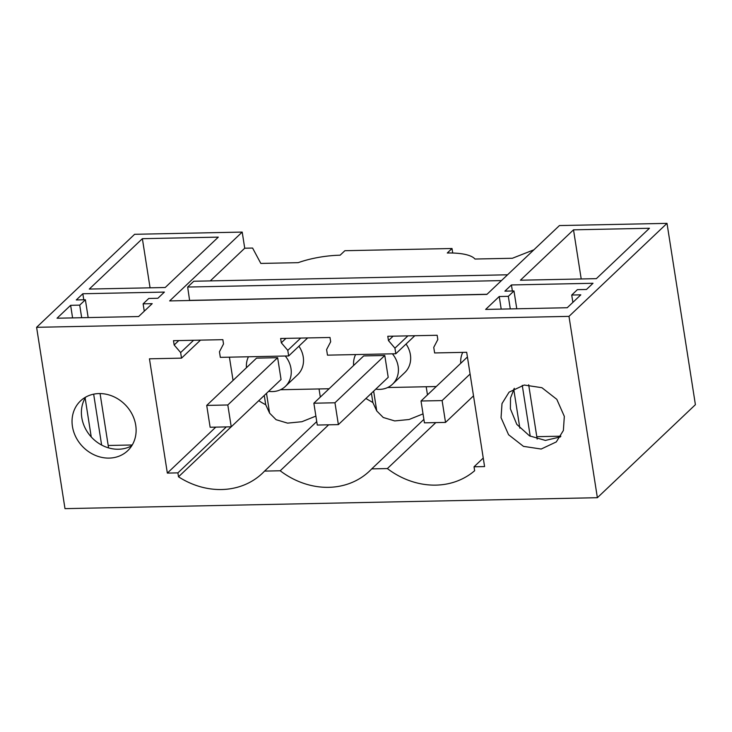 <?xml version="1.0" encoding="UTF-8"?>
<svg xmlns="http://www.w3.org/2000/svg" width="732" height="732" viewBox="0 0 732 732"><rect width="100%" height="100%" fill="white"/><g stroke="black" fill="none" stroke-linecap="round" stroke-linejoin="round"><path stroke-width="1.1" d="M210.276 280.905L244.726 248.212L252.595 248.057L260.821 263.428L298.208 262.66A45.741 13.99 -8.9 0 1 340.124 255.203L344.863 250.71L452.01 248.505L452.724 253.025M533.893 249.804L512.373 258.268L474.977 259.037A45.741 13.99 171.1 0 0 447.279 253.007L452.01 248.505M231.23 426.811L210.13 427.241L206.717 405.409L256.539 358.131L277.638 357.692L227.808 404.979L231.23 426.811L281.051 379.524L277.638 357.692M242.201 232.081L169.659 300.916L486.89 294.401L559.431 225.566L667.008 223.361L568.984 316.37L36.6 327.314L134.624 234.295L242.201 232.081L244.726 248.212M189.615 300.504L187.657 287.045L193.779 281.244L507.551 274.793M667.008 223.361L695.4 404.686L597.376 497.705L64.992 508.639L36.6 327.314M338.376 424.615L317.285 425.045L313.863 403.213L363.694 355.926L384.785 355.496L334.954 402.774L338.376 424.615L388.207 377.328L384.785 355.496M248.45 356.777A24.028 20.908 -133.5 0 0 246.455 367.702M268.598 391.346A24.028 20.908 -133.5 0 0 272.359 391.583A24.028 20.908 -133.5 0 0 285.361 386.414A24.028 20.908 -133.5 0 0 285.251 356.017M573.513 229.83L649.449 228.265L596.351 278.654L520.415 280.21L573.513 229.83L581.208 278.965M508.319 296.332L513.983 290.961L504.888 291.144L511.43 284.949L593.012 283.275L586.469 289.469L577.383 289.662L571.729 295.033L580.815 294.84L567.227 307.733L485.645 309.416L499.233 296.524L508.319 296.332L510.286 308.904M218.31 237.122L142.374 238.687L89.286 289.067L165.212 287.511L218.31 237.122M138.623 316.544L152.21 303.652L143.124 303.835L148.779 298.464L157.865 298.272L164.407 292.077L82.826 293.752L76.284 299.955L85.379 299.763L79.715 305.134L70.629 305.326L57.041 318.219L138.623 316.544M189.744 300.385L487.027 294.273M187.657 287.045L501.438 280.603M568.984 316.37L597.376 497.705M355.606 354.572A24.028 20.908 -133.5 0 0 353.611 365.497M375.754 389.14A24.028 20.908 -133.5 0 0 379.515 389.387A24.028 20.908 -133.5 0 0 392.517 384.218A24.028 20.908 -133.5 0 0 392.407 353.821M285.361 386.414L297.613 374.793A24.028 20.908 -133.5 0 0 298.903 346.236M501.054 417.688L502.006 403.579L509.079 392.151L524.194 385.032L541.909 387.704L556.805 399.333L564.326 416.38L563.375 430.489L556.302 441.918L541.186 449.036L523.471 446.364L508.575 434.735L501.054 417.688M395.811 353.748L327.478 355.148L326.6 349.557L330.672 341.771L329.995 337.47L280.64 338.486L281.308 342.786L287.786 350.353L288.664 355.944L220.323 357.353L219.444 351.763L223.516 343.967L222.848 339.666L173.484 340.682L174.161 344.982L180.639 352.559L181.509 358.149L149.447 358.808L167.344 473.092L177.894 472.872L178.507 476.807A75.469 65.679 -133.5 0 0 262.385 473.284A75.469 65.679 -133.5 0 0 264.563 471.097L280.21 470.777A75.469 65.679 -133.5 0 0 369.532 471.079A75.469 65.679 -133.5 0 0 371.719 468.892L387.365 468.572A75.469 65.679 -133.5 0 0 474.647 470.722L474.034 466.796L484.584 466.577L466.687 352.293L434.625 352.952L433.747 347.361L437.818 339.566L437.15 335.265L387.786 336.281L388.463 340.581L394.941 348.158L395.811 353.748L414.806 335.723M135.722 425.191A34.303 29.856 -133.5 0 0 113.304 396.506A34.303 29.856 -133.5 0 0 80.474 400.953A34.303 29.856 -133.5 0 0 72.441 426.491A34.303 29.856 -133.5 0 0 94.867 455.167A34.303 29.856 -133.5 0 0 127.697 450.72A34.303 29.856 -133.5 0 0 135.722 425.191M513.983 290.961L516.774 308.776M528.669 384.767L537.178 439.09M522.264 385.361L530.233 436.245M511.43 284.949L512.373 290.997M560.858 436.18L536.794 436.675M571.729 295.033L572.872 302.38M560.419 436.894L545.395 440.426L529.538 435.869L516.801 424.377L510.396 408.822L510.524 397.97L514.303 388.308M499.233 296.524L501.2 309.096M513.745 389.223L519.848 428.147M142.374 238.687L150.069 287.822M85.699 397.11A34.303 29.856 -133.5 0 0 81.792 417.624A34.303 29.856 -133.5 0 0 131.815 445.706M70.629 305.326L72.596 317.898M85.141 398.025L91.244 436.958M79.715 305.134L81.682 317.706M93.659 394.164L101.629 445.056M85.379 299.763L88.169 317.578M100.064 393.569L108.574 447.893M82.826 293.752L83.768 299.8M108.19 445.477L132.254 444.983M143.124 303.835L144.268 311.182M174.161 344.982L178.809 340.572M281.308 342.786L285.965 338.376M388.463 340.581L393.111 336.171M462.752 352.376A24.028 20.908 -133.5 0 0 460.757 363.292M392.517 384.218L404.769 372.588A24.028 20.908 -133.5 0 0 406.05 344.031M233.05 380.411L229.418 357.161M280.466 389.744L329.107 388.747M387.612 387.539L436.263 386.542M423.892 419.381L371.719 468.892M387.365 468.572L435.805 422.611M328.65 424.807L280.21 470.777M371.417 393.258L372.872 402.536L365.899 398.492M372.872 402.536L376.751 410.945L373.649 391.135M423.032 413.891L409.051 419.509L394.731 420.927L383.239 417.487L376.751 410.945M264.563 471.097L316.746 421.586M231.193 426.811L178.507 476.807M258.744 400.697A75.469 65.679 -133.5 0 0 265.716 404.732L269.605 413.141L266.503 393.34M315.885 416.096L301.904 421.714L287.585 423.133L276.083 419.692L269.605 413.141M226.334 426.912L177.894 472.872M167.344 473.092L215.784 427.131M288.664 355.944L307.65 337.928M181.509 358.149L200.504 340.124M180.639 352.559L193.587 340.27M287.786 350.353L300.733 338.065M394.941 348.158L407.889 335.869M474.034 466.796L483.248 458.049M473.631 396.671L473.046 396.296M265.716 404.732L264.27 395.463M206.717 405.409L227.808 404.979M313.863 403.213L334.954 402.774M470.09 374.025L442.11 400.578L445.532 422.41L473.513 395.856M467.419 356.978L421.019 401.008L442.11 400.578M421.019 401.008L424.432 422.84L445.532 422.41M320.314 397.092L319.042 388.948M427.47 394.887L426.189 386.752"/></g></svg>
